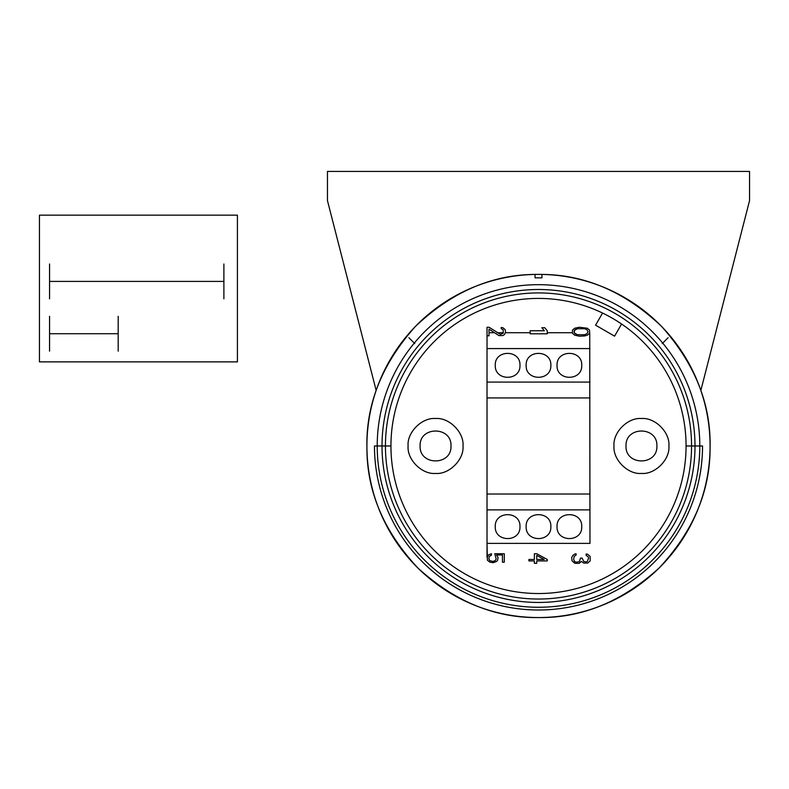 <?xml version="1.0" encoding="UTF-8"?>
<svg xmlns="http://www.w3.org/2000/svg" width="789" height="789" viewBox="0 0 789 789"><rect width="100%" height="100%" fill="white"/><g stroke="black" fill="none" stroke-linecap="round" stroke-linejoin="round"><path stroke-width="1.18" d="M513.6 171.44L514.477 171.44L513.6 171.44M377.211 445.972A161.291 161.291 0 0 1 538.502 284.681A161.291 161.291 0 0 1 699.794 445.972L686.065 445.972A147.563 147.563 0 0 0 538.502 298.41A147.563 147.563 0 0 0 390.94 445.972A147.563 147.563 0 0 0 538.502 593.535A147.563 147.563 0 0 0 686.065 445.972A147.563 147.563 0 0 1 538.502 593.535A147.563 147.563 0 0 1 390.94 445.972A147.563 147.563 0 0 1 538.502 298.41A147.563 147.563 0 0 1 686.065 445.972L691.558 445.972A153.056 153.056 0 0 1 538.502 599.029A153.056 153.056 0 0 1 385.446 445.972L390.94 445.972L385.446 445.972A153.056 153.056 0 0 1 538.502 292.926A153.056 153.056 0 0 1 691.558 445.972L699.794 445.972A161.291 161.291 0 0 1 538.502 607.264A161.291 161.291 0 0 1 377.211 445.972A161.291 161.291 0 0 0 538.502 607.264A161.291 161.291 0 0 0 699.794 445.972A161.291 161.291 0 0 0 538.502 284.681A161.291 161.291 0 0 0 377.211 445.972L382.014 445.972A156.488 156.488 0 0 0 538.502 602.461A156.488 156.488 0 0 0 694.991 445.972A156.488 156.488 0 0 1 538.502 602.461A156.488 156.488 0 0 1 382.014 445.972L385.446 445.972L382.014 445.972A156.488 156.488 0 0 1 538.502 289.494A156.488 156.488 0 0 1 694.991 445.972A156.488 156.488 0 0 0 538.502 289.494A156.488 156.488 0 0 0 382.014 445.972L374.469 445.972A164.033 164.033 0 0 0 538.502 610.005A164.033 164.033 0 0 0 702.535 445.972L699.794 445.972M614.582 336.153L621.584 324.023L614.582 336.153L595.567 325.176L602.569 313.046L595.567 325.176M535.07 274.424A171.588 171.588 0 0 0 390.476 532.753A171.588 171.588 0 0 0 686.519 532.753A171.588 171.588 0 0 0 541.935 274.424L541.935 277.856L535.07 277.856L535.07 274.424A171.588 171.588 0 0 1 541.935 274.424A171.588 171.588 0 0 0 535.07 274.424A171.588 171.588 0 0 1 541.935 274.424C585.458 274.72 625.361 292.078 661.636 326.478C694.941 363.768 711.086 404.175 710.08 447.688C710.218 491.222 693.265 531.293 659.219 567.912C622.265 601.583 582.026 618.132 538.502 617.56C494.979 618.132 454.73 601.583 417.785 567.912C383.74 531.293 366.786 491.222 366.924 447.688C365.918 404.175 382.063 363.768 415.369 326.478C451.643 292.078 491.537 274.72 535.07 274.424M749.55 200.613L749.55 171.44L327.455 171.44L749.55 171.44L749.55 200.613L700.849 390.427L749.55 200.613M327.455 200.613L327.455 171.44L327.455 200.613L376.156 390.427L327.455 200.613M589.728 332.731L589.975 543.374L487.03 543.374L487.395 560.21L489.959 562.202L493.273 562.695L496.577 561.452L497.672 560.21L498.046 557.468L496.577 554.973L502.455 554.973L502.455 562.202L504.289 562.202L504.289 553.73L494.742 553.73L496.212 558.957L495.107 560.703L492.898 561.452L489.959 560.703L488.864 558.957L489.229 556.472L491.429 555.229L491.429 553.73L488.499 554.973L487.03 557.468L487.03 348.58L589.975 348.58L487.03 348.58L487.03 335.798L489.002 335.798L489.002 329.131L498.865 335.562L502.81 335.562L504.388 334.615L505.571 332.228L505.177 329.605L502.81 327.701L501.232 327.465L501.232 328.658L503.204 329.841L503.204 333.185L500.443 334.368L489.002 327.228L487.03 327.228L487.03 335.798M572.281 332.731L547.27 332.731M530.169 332.731L505.433 332.731M503.352 332.731L497.139 332.731M494.249 332.731L489.002 332.731M589.975 382.083L487.03 382.083L589.975 382.083M581.74 365.337C582.42 349.409 556.353 349.409 557.034 365.337C556.353 381.265 582.42 381.265 581.74 365.337M519.971 365.337C520.651 349.409 494.585 349.409 495.265 365.337C494.585 381.265 520.651 381.265 519.971 365.337M550.86 365.337C551.531 349.409 525.464 349.409 526.145 365.337C525.464 381.265 551.531 381.265 550.86 365.337M589.975 397.932L487.03 397.932L589.975 397.932M589.975 494.022L487.03 494.022L589.975 494.022M589.975 509.872L487.03 509.872L589.975 509.872M581.74 526.618C582.42 510.69 556.353 510.69 557.034 526.618C556.353 542.546 582.42 542.546 581.74 526.618M519.971 526.618C520.651 510.69 494.585 510.69 495.265 526.618C494.585 542.546 520.651 542.546 519.971 526.618M550.86 526.618C551.531 510.69 525.464 510.69 526.145 526.618C525.464 542.546 551.531 542.546 550.86 526.618M536.727 553.73L534.39 553.73L534.39 559.48L528.916 559.48L528.916 560.92L534.39 560.92L534.39 563.316L536.727 563.316L536.727 560.92L547.27 560.92L547.27 559.48L536.727 553.73M544.154 559.48L536.727 559.48L536.727 555.407L544.154 559.48L536.727 559.48L536.727 555.407L544.154 559.48M574.875 563.316L579.304 563.316L581.315 561.403L583.722 563.05L587.746 563.05L590.162 560.851L590.162 556.472L587.746 554.282L586.138 554.006L586.138 555.377L588.15 556.748L588.555 558.119L587.341 561.403L586.138 561.946L583.722 561.403L582.114 558.119L580.507 558.119L579.304 561.679L576.088 562.222L574.471 561.403L573.672 559.48L574.076 556.472L576.088 555.101L576.088 553.73L574.875 554.006L572.863 555.377L571.66 557.567L572.064 560.851L574.875 563.316M547.27 333.806L547.27 330.759L544.726 327.711L541.816 327.711L544.361 330.759L530.169 330.759L530.169 333.806L547.27 333.806M579.284 327.238L574.698 328.234L572.41 330.216L572.41 333.205L574.698 335.197L579.284 336.193L584.639 335.946L587.312 335.197L589.6 333.205L589.6 330.216L587.312 328.234L579.284 327.238M584.639 328.727L586.927 329.723L588.071 331.715L586.927 333.708L584.639 334.704L577.37 334.704L574.323 332.958L574.323 330.473L577.37 328.727L584.639 328.727L586.927 329.723L588.071 331.715L586.927 333.708L584.639 334.704L577.37 334.704L575.082 333.708L573.938 331.715L575.082 329.723L577.37 328.727L584.639 328.727M408.919 337.741L414.767 343.59M662.237 343.59L668.086 337.741M668.904 445.972C670.137 459.563 655.038 474.653 641.447 473.43C627.866 474.653 612.767 459.563 614 445.972C612.767 432.392 627.866 417.292 641.447 418.525C655.038 417.292 670.137 432.392 668.904 445.972M656.892 445.972C657.74 426.06 625.164 426.06 626.012 445.972C625.164 465.885 657.74 465.885 656.892 445.972M463.005 445.972C464.228 459.563 449.138 474.653 435.548 473.43C421.967 474.653 406.868 459.563 408.1 445.972C406.868 432.392 421.967 417.292 435.548 418.525C449.138 417.292 464.228 432.392 463.005 445.972M450.992 445.972C451.841 426.06 419.255 426.06 420.103 445.972C419.255 465.885 451.841 465.885 450.992 445.972M541.935 277.856L535.07 277.856M39.45 215.16L237.42 215.16L237.42 361.875L39.45 361.875L39.45 215.16M223.889 298.853L223.889 263.99M49.559 333.717L118.192 333.717M49.559 298.853L49.559 263.99M49.559 351.154L49.559 316.29M118.192 351.154L118.192 316.29M49.559 281.417L223.889 281.417"/></g></svg>
